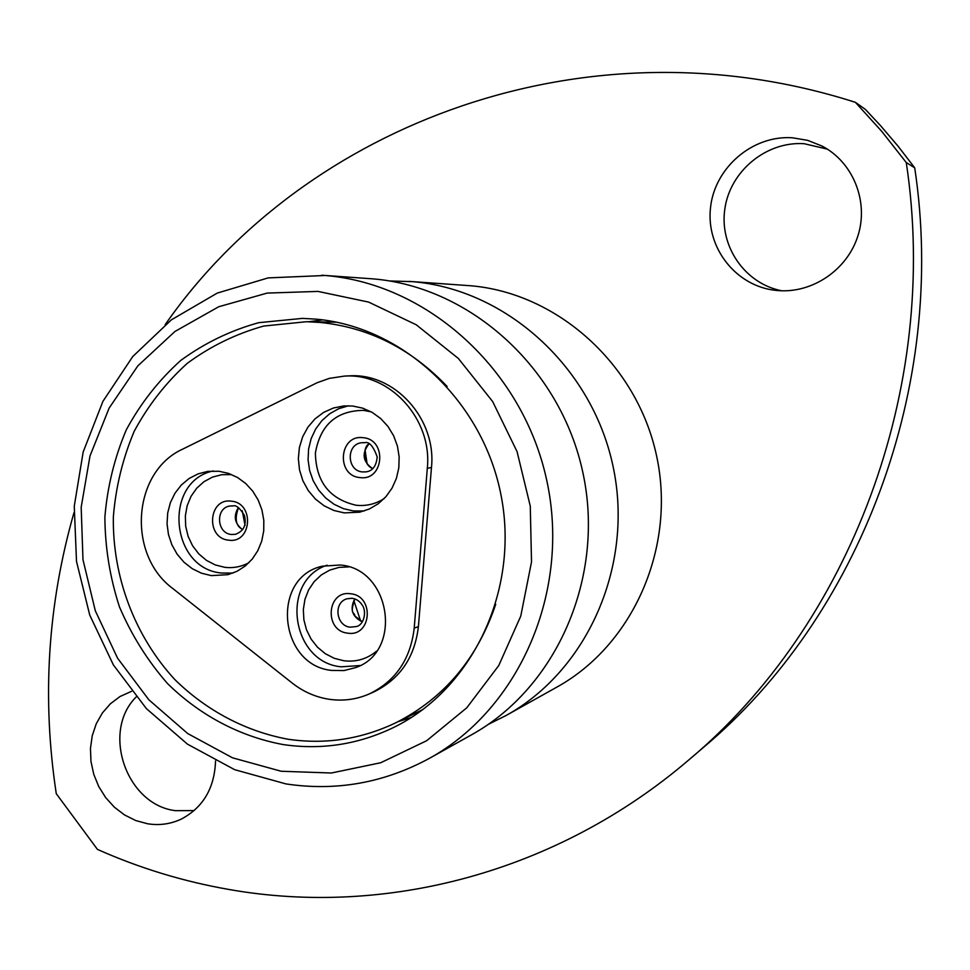 <?xml version="1.0" encoding="UTF-8"?>
<svg xmlns="http://www.w3.org/2000/svg" width="970" height="970" viewBox="0 0 970 970"><rect width="100%" height="100%" fill="white"/><g stroke="black" fill="none" stroke-linecap="round" stroke-linejoin="round"><path stroke-width="1.45" d="M781.747 290.782C744.887 283.664 719.085 246.174 724.881 208.647C730.228 171.084 766.276 141.135 804.142 143.705L827.361 149.125M777.734 290.563C812.363 293.57 847.477 269.818 858.038 235.467C868.841 201.19 853.03 162.111 822.002 146.033L807.646 140.347L792.417 137.776C752.296 135.048 714.466 167.907 710.489 207.907C705.954 247.871 735.951 286.138 775.588 290.357L777.734 290.563M194.17 810.593L175.485 810.678C126.318 804.845 101.11 731.659 136.164 696.981M131.58 691.295L120.001 696.533L110.41 703.771L102.396 712.95L96.272 723.729L92.247 735.709L90.465 748.452L90.974 761.474L93.763 774.327L98.722 786.524L105.694 797.631L114.399 807.222L124.548 814.958L135.751 820.547L147.622 823.772C159.48 825.64 170.744 824.063 181.426 819.032C203.179 807.404 214.564 788.04 215.546 760.965M165.142 324.707C304.968 123.869 586.571 16.247 855.407 102.335L881.827 131.459L906.271 162.548C940.597 389.067 849.15 625.82 689.112 759.668C556.404 873.352 384.617 916.868 229.453 889.563C183.585 881.572 139.583 868.174 97.424 849.38L56.272 793.69C41.795 698.351 47.688 604.698 73.95 512.742M689.112 759.668L703.468 747.397C859.226 617.09 947.969 387.418 914.71 167.81L906.271 162.548M317.978 291.412L267.174 293.085L218.711 306.75L174.927 331.485L137.861 365.848L109.161 408.03L90.004 455.936L81.177 507.286L82.983 559.69L95.302 610.76L117.576 658.193L148.834 699.77L187.707 733.55L232.497 757.812L281.154 771.247L331.388 773.005L380.737 762.735L426.679 740.704L466.764 707.809L498.75 665.565L520.769 616.083L531.511 561.957L530.275 506.122L517.071 451.644L492.639 401.519L458.361 358.463L416.215 324.756L368.551 302.07L317.978 291.412M285.968 783.918L234.655 769.683L187.428 744.123L146.409 708.621L113.369 664.911L89.737 615.065L76.497 561.363L74.266 506.182L83.165 452.032L102.917 401.362L132.732 356.56L171.399 319.833L217.244 293.098L268.169 277.893L325.108 275.492C427.77 283.725 523.06 369.74 546.765 480.453C570.906 591.069 519.629 708.549 429.564 758.261C384.144 782.911 336.275 791.459 285.968 783.918M283.204 744.572C321.603 750.174 358.451 744.451 393.747 727.415C472.329 689.076 519.399 590.694 501.235 496.24C483.496 401.713 403.362 326.684 315.856 319.13L302.458 318.378L258.723 322.683C230.399 330.527 204.379 343.15 180.626 360.537C158.716 380.301 140.614 403.374 126.343 429.746C114.557 457.5 107.403 486.613 104.881 517.095C105.087 547.759 109.962 577.708 119.48 606.929C131.544 635.156 147.549 660.691 167.495 683.535C199.796 715.278 239.857 736.557 283.204 744.572M389.455 280.948L412.262 281.639C505.625 289.157 591.639 366.296 612.87 465.503C634.501 564.613 588.002 670.246 506.097 715.496L488.419 724.299M409.207 281.397L470.062 285.713C557.107 292.734 636.926 364.017 656.532 455.621C676.49 547.153 633.216 644.904 556.853 687.124L506.097 715.496M321.749 275.225L372.589 278.839C470.207 286.683 560.454 367.86 582.812 472.293C605.583 576.641 556.901 687.669 471.25 734.969L429.564 758.261M855.407 102.335L865.349 109.38L880.226 125.3L897.977 146.082L914.71 167.81M414.202 628.184C410.528 659.321 395.469 681.279 369.024 694.047C356.426 699.467 343.295 701.237 329.618 699.346C315.893 697.284 303.404 691.84 292.14 683.013L172.89 588.584C126.67 554.694 132.284 471.699 182.881 449.037L317.129 382.726L329.315 378.385L344.241 376.117C390.001 372.541 432.559 419.258 427.309 468.28L414.202 628.184L418.409 626.596C414.748 657.563 399.749 679.4 373.438 692.107L369.024 694.047M340.179 565.001C390.752 568.602 403.241 651.561 355.687 667.59L343.998 670.573L331.886 670.44C278.717 665.662 270.472 577.368 322.295 566.201L340.179 565.001M352.668 406.018L362.731 408.164L372.237 412.42L380.786 418.628L388.024 426.521L393.638 435.797L397.409 446.042L399.155 456.858L398.828 467.77L396.415 478.343L392.05 488.116L385.902 496.713L378.239 503.757L369.376 508.983L359.688 512.184L344.265 512.887L333.825 510.462L324.065 505.77L315.408 499.041L308.242 490.553L302.87 480.708L299.524 469.929L298.348 458.689L299.403 447.485L302.652 436.803L307.939 427.115L315.044 418.846L323.665 412.383L333.425 408.006L343.877 405.933L352.668 406.018M219.014 471.25L228.568 473.396L237.614 477.543L245.786 483.557L252.746 491.172L258.214 500.096L261.948 509.977L263.816 520.393L263.731 530.929L261.706 541.163L257.814 550.681L252.224 559.096L245.18 566.068L236.947 571.33L227.877 574.676L211.375 575.622L201.517 573.221L192.278 568.711L184.033 562.273L177.134 554.185L171.872 544.788L168.465 534.506L167.046 523.751L167.701 512.972L170.381 502.642L174.988 493.184L181.329 485.012L189.138 478.477L198.086 473.869L207.798 471.371L219.014 471.25M245.07 525.376L242.233 510.729M367.109 463.805L365.084 450.141M360.622 621.043L353.868 600.551M495.731 604.298C477.325 658.8 444.054 698.267 395.942 722.711C361.531 739.164 325.641 744.681 288.248 739.273C245.798 731.453 206.549 710.67 174.891 679.63C134.709 636.065 112.362 576.738 113.357 516.78C115.794 486.928 122.753 458.41 134.236 431.226C148.18 405.375 165.858 382.75 187.271 363.338C210.478 346.254 235.94 333.838 263.634 326.065L306.435 321.713L320.318 322.464C369.012 327.484 411.268 348.812 447.109 386.448M306.435 321.713L336.638 322.21M423.065 709.422L395.942 722.711M344.241 376.117L348.812 375.899C394.366 372.347 436.706 418.797 431.468 467.564L418.409 626.596M411.474 717.424L397.87 721.765M308.581 321.749L322.743 319.894M362.283 621.855C352.122 616.738 349.6 609.087 354.729 598.914M347.624 633.131C323.701 630.876 326.89 589.796 350.74 593.785C374.844 595.932 371.51 637.338 347.624 633.131M351.904 598.235L347.03 598.781C333.219 602.346 335.899 625.989 350.231 627.178L356.184 626.571C362.865 625.662 366.721 614.204 363.156 606.541C360.282 601.57 356.584 598.817 352.074 598.308L347.03 598.781M348.848 566.904L339.076 567.377L329.739 570.105L321.288 574.955L314.134 581.673L308.593 589.942L304.944 599.363L303.343 609.463L303.877 619.794L306.508 629.833L311.115 639.109L317.481 647.196L325.302 653.695L334.213 658.29L343.792 660.752C356.099 662.243 367.036 659.03 376.603 651.112M360.125 665.541L341.161 666.814C291.097 662.352 279.712 580.739 327.072 565.195M372.638 468.619C362.707 461.684 361.495 453.451 368.964 443.933M359.943 477.567C335.802 475.821 339.051 434.184 363.095 437.7C387.394 439.337 384.023 481.29 359.943 477.567M364.514 442.659L361.774 442.72C345.95 444.017 346.654 470.935 362.525 471.941L366.114 471.856C372.65 470.959 376.348 465.988 377.197 456.931C373.329 446.127 369.133 441.374 364.611 442.684L361.774 442.72M371.304 411.898L363.592 410.371C336.42 410.649 320.355 424.86 315.395 453.002C315.978 481.702 329.533 499.101 356.087 505.237C366.187 506.304 375.548 504.085 384.181 498.568M364.174 510.984L353.468 510.96L343.453 508.668L334.044 504.267L325.641 497.962L318.596 490.008L313.177 480.732L309.624 470.523L308.072 459.804L308.593 449.013L311.164 438.598L315.674 428.982L321.955 420.568L329.739 413.717L338.724 408.709L348.533 405.775M242.561 529.656C234.631 523.594 233.212 516.27 238.293 507.686M228.568 540.144C205.361 538.229 208.308 497.549 231.442 501.187C254.819 503.006 251.739 543.988 228.568 540.144M233.006 505.855L229.938 506.013C215.182 507.88 216.54 533.415 231.43 534.494L235.431 534.324C243.822 531.136 246.816 524.806 244.391 515.349C239.881 508.05 236.134 504.897 233.139 505.903L229.938 506.013M231.515 474.621L221.851 474.694L212.527 477.082L204.003 481.666L196.716 488.213L191.005 496.373L187.149 505.758L185.355 515.894L185.682 526.261L188.119 536.386L192.557 545.734L198.777 553.87L206.464 560.381L215.243 564.928L224.688 567.304C233.285 568.335 241.397 566.783 249.011 562.636M232.958 573.076L221.815 573.052C170.247 569.038 162.681 481.666 213.109 470.959M427.309 468.28L431.468 467.564M354.85 598.951C349.333 615.538 354.268 610.979 354.959 616.083L362.356 621.746M369.061 443.981C363.277 445.654 361.992 464.545 372.71 468.546M238.462 507.783C234.425 518.889 235.831 526.128 242.682 529.499"/></g></svg>
